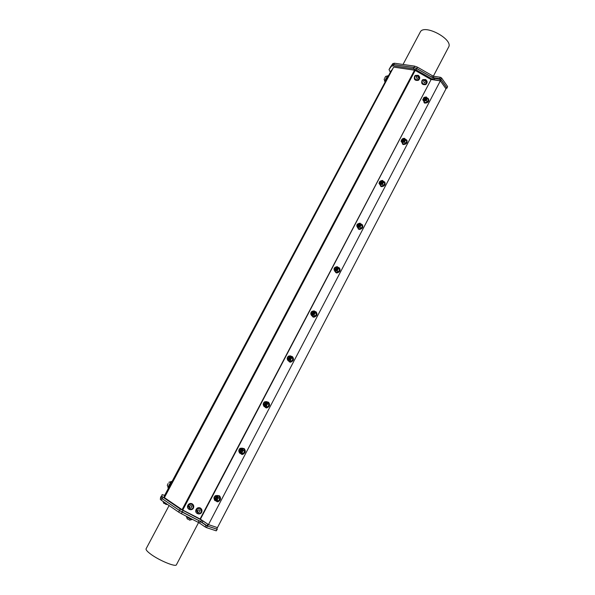 <?xml version="1.0" encoding="UTF-8"?>
<svg xmlns="http://www.w3.org/2000/svg" width="595" height="595" viewBox="0 0 595 595"><rect width="100%" height="100%" fill="white"/><g stroke="black" fill="none" stroke-linecap="round" stroke-linejoin="round"><path stroke-width="0.89" d="M359.246 224.404L359.202 225.617M359.447 225.282L359.566 224.583M359.506 224.389L359.016 224.003M357.409 224.441L357.156 225.349C359.09 227.907 360.101 222.255 357.461 224.419L357.714 225.646L357.409 224.441L358.889 223.802C359.886 224.895 359.566 225.698 357.93 226.204L357.439 225.862M357.58 226.033L357.959 226.234C359.328 225.966 359.774 225.23 359.291 224.025M357.58 225.594L358.874 224.166M311.639 313.572L311.393 312.226L311.118 313.178C312.94 316.057 314.086 310.084 311.43 312.234L311.497 313.491M311.668 313.996L312.078 314.153C313.439 313.721 313.788 312.925 313.126 311.758M313.141 312.152L313.201 313.491M313.387 313.223L313.409 312.085M313.342 312.003L312.896 311.758M311.393 312.226L312.68 311.579C313.855 312.568 313.647 313.416 312.048 314.13L311.49 313.818M334.814 269.647L335.208 269.825C336.577 269.483 336.971 268.717 336.406 267.527M334.673 269.133L334.635 267.958C334.241 271.439 337.871 266.084 334.65 267.958C337.283 265.801 336.205 271.61 334.33 268.895L334.591 267.966L335.974 267.326C337.067 268.367 336.8 269.193 335.186 269.803L334.658 269.468M288.129 359.097L288.553 359.224C289.899 358.703 290.196 357.878 289.453 356.74M287.801 357.231L288.017 358.651L287.824 357.253C287.333 360.964 291.044 355.483 287.831 357.268C290.494 355.111 289.274 361.254 287.511 358.205L287.801 357.231L288.999 356.591C290.241 357.521 290.085 358.391 288.523 359.209L287.935 358.926M336.391 267.914L336.398 269.185M336.614 268.888L336.688 267.958M336.621 267.832L336.101 267.505M334.873 269.245L334.591 267.966M403.693 139.356L403.693 140.628M404.094 139.609L403.707 139.126M402.294 140.591L402.138 139.282M402.927 138.858L403.589 138.888C404.369 140.078 403.946 140.829 402.309 141.134L401.915 140.777M401.93 139.52L401.692 140.383C403.737 142.636 404.622 137.281 401.997 139.461L401.96 140.413M402.027 140.956L402.332 141.164C403.7 141.052 404.236 140.375 403.923 139.133M265.02 402.763C265.891 403.075 265.995 403.7 265.325 404.615L265.601 404.384M265.757 404.161L265.593 402.659M263.801 403.001L263.503 404.005C265.206 407.225 266.493 400.918 263.816 403.053L263.987 404.503L263.801 403.001L264.909 402.376C266.225 403.239 266.114 404.139 264.582 405.054L263.979 404.808M264.195 404.972L264.619 405.076C265.95 404.459 266.196 403.603 265.37 402.495M423.714 99.447L423.99 99.663C425.351 99.61 425.916 98.963 425.693 97.706M423.871 99.045L423.729 98.011C426.34 95.832 425.514 101.038 423.424 98.934L423.811 97.9M424.852 97.379L425.395 97.461C426.065 98.688 425.589 99.41 423.967 99.633L423.618 99.276M425.581 98.056L425.38 99.172M425.834 98.22L425.492 97.714M424.042 99.09L423.647 98.086M289.49 357.134L289.601 358.547M289.772 358.302L289.705 356.978M239.845 451.635L240.261 451.709C241.577 451.003 241.778 450.11 240.863 449.039M239.391 449.567L239.398 449.634C242.083 447.507 240.715 454 239.086 450.594L239.391 449.567L240.417 448.95C241.778 449.761 241.719 450.675 240.224 451.694L239.607 451.479M215.07 499.116L215.472 499.16C216.773 498.357 216.93 497.435 215.94 496.394M214.557 496.944L214.55 497.026C217.242 494.914 215.807 501.585 214.237 497.993L214.557 496.944L215.502 496.334C216.907 497.093 216.885 498.03 215.435 499.146L214.817 498.96M215.792 496.446L216.468 498.268M216.03 496.78L216.327 498.461M380.153 182.762L379.848 181.639L379.61 182.524C381.596 184.926 382.548 179.422 379.915 181.594L379.893 182.613M379.982 183.141L380.324 183.349C381.7 183.163 382.183 182.457 381.789 181.23M381.73 181.601L381.633 182.769M240.945 449.426L241.176 451.01M241.325 450.809L241.042 449.143M381.908 182.397L382.027 181.929M381.99 181.661L381.551 181.222M380.569 181.066L381.425 180.999C382.317 182.144 381.938 182.918 380.302 183.32L379.855 182.97M217.703 495.568L219.22 495.784C220.901 498.238 220.336 500.202 217.517 501.689L215.695 500.841M219.064 495.695L219.585 495.918C221.266 498.372 220.7 500.343 217.889 501.823L216.811 501.652M242.693 448.332L243.943 448.556C245.683 450.988 245.081 452.914 242.143 454.327L240.365 453.42M243.972 448.571L244.292 448.712C246.033 451.151 245.438 453.078 242.492 454.491L241.392 454.245M267.237 401.93L268.248 402.131C270.048 404.555 269.401 406.437 266.322 407.783L264.604 406.787M268.457 402.257L268.583 402.317C270.383 404.741 269.743 406.623 266.657 407.962L265.541 407.635M291.327 356.323L292.138 356.487C293.989 358.911 293.305 360.756 290.077 362.013L288.411 360.897M292.524 356.732C294.294 359.179 293.588 361.009 290.397 362.214L289.289 361.82M314.971 311.483L315.625 311.616C317.537 314.041 316.8 315.841 313.424 317.009L311.825 315.759M313.788 311.728L314.435 311.52M316.183 311.966C317.76 314.48 316.942 316.243 313.729 317.232L312.643 316.763M338.191 267.386L338.726 267.49C340.682 269.922 339.894 271.677 336.368 272.748L334.859 271.342M337.075 267.572L337.729 267.4M339.44 267.943C340.823 270.524 339.901 272.205 336.666 272.993L335.625 272.465M361.001 224.01L361.448 224.092C363.441 226.531 362.6 228.242 358.934 229.216L357.536 227.588M362.296 224.642C363.486 227.268 362.459 228.882 359.209 229.484L358.235 228.904M383.418 181.341L383.872 181.423C385.798 183.915 384.876 185.566 381.12 186.391L379.885 184.606M384.764 182.04C385.768 184.71 384.645 186.257 381.388 186.674L380.488 186.064M405.455 139.364L406.05 139.483C407.731 142.064 406.697 143.655 402.956 144.258L401.893 142.376M406.861 140.123C407.679 142.83 406.467 144.31 403.209 144.563L402.399 143.923M427.21 98.056L427.864 98.22C429.293 100.867 428.155 102.4 424.451 102.801L423.551 100.912M428.586 98.867C429.226 101.604 427.931 103.024 424.689 103.121L423.96 102.474M426.221 83.523L425.641 84.014L423.328 83.984C421.952 82.936 421.706 81.723 422.599 80.347M422.368 80.697C421.848 81.998 422.182 83.069 423.38 83.917L425.693 83.947C427.389 81.069 426.541 79.708 423.134 79.871L422.368 80.697M423.67 80.89C424.183 85.792 427.909 78.696 423.67 80.89M426.422 83.962L425.67 84.616C422.145 84.996 420.963 83.523 422.145 80.206M425.648 79.559C427.552 81.203 427.619 82.817 425.856 84.393C421.929 84.527 420.918 82.921 422.829 79.574L425.648 79.559M418.85 79.247L418.33 79.715L415.92 79.745C414.559 78.719 414.306 77.514 415.154 76.145M414.953 76.457C414.432 77.759 414.774 78.83 415.972 79.678L418.389 79.648C419.936 76.681 419.021 75.364 415.63 75.691L414.953 76.457M416.255 76.643C416.76 81.552 420.501 74.457 416.255 76.643M419.066 79.678L418.389 80.31C414.841 80.846 413.607 79.41 414.7 76.011M418.248 75.327C420.115 76.896 420.219 78.488 418.575 80.087C414.656 80.422 413.57 78.86 415.31 75.409L418.248 75.327M196.276 511.336L196.357 510.22C198.232 507.587 199.935 507.639 201.474 510.376M196.573 509.737L197.629 513.299C199.399 513.909 200.664 513.329 201.415 511.551C200.932 508.085 199.318 507.476 196.573 509.737M197.696 510.495C198.142 516.021 202.531 507.676 197.696 510.495M195.785 511.328L195.881 509.974C196.789 507.907 198.276 507.238 200.344 507.959L201.936 510.19M200.359 508.071C201.69 508.874 202.196 510.064 201.876 511.633C200.939 515.627 194.602 513.998 195.896 510.094C196.804 508.018 198.291 507.349 200.359 508.071M188.027 506.962L188.146 505.929C190.132 503.325 191.843 503.444 193.271 506.293M188.34 505.505L189.403 509.075C191.136 509.684 192.393 509.119 193.174 507.394C192.75 503.876 191.136 503.244 188.34 505.505M189.455 506.263C189.894 511.789 194.297 503.444 189.455 506.263M187.537 506.933L187.678 505.676C188.615 503.66 190.095 503.013 192.125 503.734L193.739 506.137M192.14 503.846C193.494 504.672 193.992 505.884 193.635 507.483C192.601 511.462 186.294 509.67 187.685 505.787C188.622 503.772 190.11 503.125 192.14 503.846M390.811 71.407L388.416 75.877M385.225 81.865L171.955 481.645M391.384 70.336L388.423 75.885L393.585 67.242L164.153 497.398L164.302 495.992L168.489 488.145L164.503 495.62M423.707 100.808C422.8 98.011 423.685 96.821 426.37 97.23L426.801 99.38L426.042 100.272L423.707 100.808L423.038 100.049M425.715 97.044L426.303 96.94L427.47 98.391L426.265 100.562L423.893 101.276L422.733 99.819L422.948 99.291M422.733 99.819L424.875 102.578L426.124 102.31L427.247 101.864L428.445 99.7L427.47 98.391M423.893 101.276L424.875 102.578M426.265 100.562L427.247 101.864M423.752 97.989C423.506 101.076 426.987 95.959 423.752 97.989M435.339 109.272L434.878 110.149M170.973 481.705L168.184 487.424M167.946 487.275L170.899 481.667M168.14 483.475L167.284 485.297L168.14 483.475M387.59 75.937L384.898 81.143M384.682 81.002L387.531 75.907M384.593 78.399L385.59 76.443L384.593 78.399M192.698 519.517C190.556 519.048 188.37 517.925 186.123 516.14M388.037 75.662L388.617 75.989L385.307 81.909M387.702 76.004L384.846 81.121M171.457 481.392L172.186 481.66L168.653 488.235M171.092 481.764L168.125 487.394M166.436 504.501L163.536 502.983M164.651 495.323L162.063 494.631L161.862 496.156L162.926 497.152L180.255 508.978L201.519 520.075L208.399 524.574L200.426 519.167L431.122 79.485L200.091 518.974L200.426 519.167M200.091 518.974L182.732 510.071L415.191 70.433L414.529 70.188L182.07 509.684L182.732 510.071M182.07 509.684L164.406 497.636L393.585 67.242M168.489 488.145L164.302 495.992M393.987 67.153L414.529 70.188M415.191 70.433L430.787 79.366M431.122 79.485L440.293 80.861L432.639 79.343L416.024 69.816L413.257 68.797L393.079 65.844L391.421 66.201L389.026 69.615L390.35 72.248M208.354 524.559L207.566 526.077L200.731 521.577L179.467 510.48L162.145 498.617L161.096 497.695L161.312 496.052M440.322 80.898L208.466 524.626L217.458 527.624L216.692 529.096L207.566 526.077M162.152 498.647L179.474 510.51L178.634 512.102L161.319 500.209L162.152 498.647L161.096 497.695M178.634 512.102L181.386 513.716L182.226 512.116L179.474 510.51M182.226 512.116L199.028 520.722L198.187 522.321L181.386 513.716M200.411 521.532L206.004 525.348L205.163 526.954L199.57 523.131L200.411 521.532L199.028 520.722M207.328 526.025L217.063 529.245L216.238 530.837L206.487 527.631L207.328 526.025L206.004 525.348M216.811 528.866L217.063 529.245M161.089 497.658L160.263 499.205L161.319 500.209M160.263 499.205L161.282 496.133L160.479 497.636M216.238 530.837L217.301 529.275M205.163 526.954L206.487 527.631M198.187 522.321L199.57 523.131M198.581 522.529L176.44 564.729C175.919 567.466 158.396 560.163 150.133 553.692C147.084 551.342 145.738 549.713 146.087 548.806L146.102 548.776M440.397 80.913L445.99 88.819L446.614 87.606L440.962 79.581L440.293 80.861M389.643 68.47L392.202 64.833L393.741 64.595L413.927 67.525L416.701 68.551L433.309 78.071L440.962 79.581M413.971 67.488L416.745 68.507L417.459 67.161L414.685 66.142L413.971 67.488L393.786 64.558L394.492 63.234L392.826 63.598L392.142 64.885M417.459 67.161L432.52 75.796L431.814 77.149L416.745 68.507M446.272 88.276L446.89 87.889L440.858 79.321L441.564 77.96L440.382 77.283L439.668 78.644L440.858 79.321M439.668 78.644L433.205 77.662L433.911 76.309L432.52 75.796M431.814 77.149L433.205 77.662M392.202 64.833L393.786 64.558M394.492 63.234L414.685 66.142M389.777 68.254L390.35 67.168M441.564 77.96L447.589 86.543L446.89 87.889M446.957 88.201L447.589 86.543M420.211 32.16L420.241 32.093C423.938 23.465 453.806 39.404 448.556 47.191L433.353 76.175M390.424 67.034L392.826 63.598M433.911 76.309L440.382 77.283M445.99 88.819L217.458 527.624M423.573 70.664L425.968 72.04M192.155 519.472L189.351 518.535L186.406 516.438M189.998 520.179L187.046 518.617M402.019 139.446C401.737 142.621 405.255 137.445 402.019 139.446M414.031 150.185L413.57 151.071M403.365 138.59L405.113 139.022L405.069 140.896L403.276 142.331L402.123 142.324L401.35 141.543M403.953 138.449L404.615 138.345L405.753 139.877L404.526 142.086L402.168 142.748L401.037 141.208L401.246 140.695M402.168 142.748L403.202 143.975L405.559 143.321L406.244 142.302L406.779 141.119L404.615 138.345M405.753 139.877L406.779 141.119M404.526 142.086L405.559 143.321M379.93 181.579C379.61 184.859 383.165 179.623 379.93 181.579M392.38 191.761L391.912 192.654M381.321 180.649L383.046 181.155L382.979 183.089L381.187 184.517L380.19 184.517L379.32 183.721M381.834 180.538L382.57 180.426L383.678 182.055L382.436 184.294L380.086 184.896L378.985 183.267L379.186 182.784M380.086 184.896L381.172 186.056L383.515 185.454L384.214 184.413L384.757 183.215L382.57 180.426M383.678 182.055L384.757 183.215M382.436 184.294L383.515 185.454M357.483 224.412C357.112 227.788 360.704 222.493 357.483 224.412M370.373 234.013L369.904 234.906M358.919 223.408L360.622 223.988L360.525 225.981L358.726 227.394L356.926 226.613M359.35 223.318L360.161 223.207L361.239 224.925L359.975 227.193L357.64 227.744L356.755 225.564M357.64 227.744L358.778 228.822L361.113 228.279L361.82 227.216L362.37 226.011L360.161 223.207M361.239 224.925L362.37 226.011M359.975 227.193L361.113 228.279M348.008 276.965L347.539 277.858M336.138 266.872L337.819 267.534L337.7 269.595L335.892 270.993L334.167 270.227M336.502 266.805L337.38 266.694L338.421 268.509L337.142 270.814L334.821 271.305L333.959 269.059M334.821 271.305L336.019 272.309L338.332 271.818L339.053 270.74L339.611 269.513L337.38 266.694M338.421 268.509L339.611 269.513M337.142 270.814L338.332 271.818M311.438 312.234C310.984 315.826 314.658 310.404 311.438 312.234M325.264 320.623L324.803 321.523M312.977 311.073L314.629 311.81L314.487 313.937L312.68 315.328L311.029 314.584M313.267 311.021L314.212 310.917L315.224 312.829L313.922 315.171L311.616 315.603L311.029 314.591M311.616 315.603L312.866 316.518L314.108 316.369L315.171 316.094L315.908 314.986L316.473 313.751L315.462 311.847L314.212 310.917M311.758 311.557L312.234 311.252M310.887 314.309L310.776 313.29M315.224 312.829L316.473 313.751M313.922 315.171L315.171 316.094M302.148 365.01L301.68 365.91M289.423 356.018L291.052 356.836L290.881 359.038L289.073 360.406L287.445 359.581M289.639 355.988L290.658 355.892L291.632 357.9L290.308 360.287L288.017 360.652L287.489 359.685M288.017 360.652L289.334 361.485L290.561 361.358L291.617 361.12L292.368 359.99L292.933 358.74L292.539 357.796L290.658 355.892M288.181 356.517L288.783 356.145M287.259 359.172L287.199 358.264M291.632 357.9L292.933 358.74M290.308 360.287L291.617 361.12M263.823 403.068C263.28 406.883 267.029 401.335 263.823 403.068M278.646 410.148L278.17 411.048M265.467 401.729L267.066 402.637L266.865 404.905L265.058 406.266L263.459 405.351M265.608 401.714L266.694 401.632L267.631 403.745L266.285 406.169L264.016 406.467L263.533 405.53M264.016 406.467L265.392 407.211L266.62 407.114L267.661 406.913L268.427 405.753L269 404.496L268.628 403.492L268.062 402.384L266.694 401.632M264.202 402.235L264.946 401.818M263.235 404.808L263.221 404.02M267.631 403.745L269 404.496M266.285 406.169L267.661 406.913M239.398 449.656C238.803 453.591 242.596 447.976 239.398 449.656M254.742 456.045L254.266 456.953M239.16 452.17L239.599 453.07L241.853 452.84L243.221 450.385L242.321 448.161L241.094 448.236L242.671 449.225L242.44 451.568L241.637 452.498L240.581 452.914L239.056 451.917M239.599 453.07L241.035 453.725L243.288 453.494L244.069 452.312L244.649 451.04L244.3 449.976L243.757 448.823L242.321 448.161M239.815 448.742L240.715 448.28M238.818 451.241L238.826 450.556M243.221 450.385L244.649 451.04M241.853 452.84L243.288 453.494M214.55 497.056C213.903 501.109 217.74 495.427 214.55 497.056M230.421 502.738L229.953 503.645M214.498 496.87L216.23 495.546L217.852 496.624L217.584 499.041L216.781 499.978L215.769 500.373L214.23 499.287M216.305 495.546L217.525 495.501L218.38 497.829L216.996 500.336L214.758 500.492L214.364 499.622M214.758 500.492L216.26 501.049L218.499 500.893L219.295 499.681L219.882 498.394L219.555 497.271L219.02 496.066L217.525 495.501M215.003 496.059L215.293 495.665M213.984 498.476L214.007 497.911M218.38 497.829L219.882 498.394M216.996 500.336L218.499 500.893M424.644 97.402C426.496 97.245 426.801 98.004 425.574 99.677C423.759 100.525 423.067 100.094 423.491 98.391M168.021 487.907L168.683 488.331M161.862 496.156L161.081 497.621M162.926 497.152L162.145 498.617M180.255 508.978L179.467 510.48M183.007 510.584L182.219 512.087M201.519 520.075L200.731 521.577M202.902 520.885L202.121 522.388M207.893 524.269L207.105 525.779M439.794 80.742L440.464 79.462M434.038 79.856L434.7 78.585M432.639 79.343L433.309 78.071M416.024 69.816L416.701 68.551M413.257 68.797L413.927 67.525M393.079 65.844L393.741 64.595M391.421 66.201L392.083 64.959M389.063 69.563L389.718 68.328M402.741 138.903C404.726 138.62 405.091 139.379 403.834 141.194C402.041 142.012 401.35 141.55 401.774 139.818M380.458 181.111C382.585 180.649 383.009 181.408 381.737 183.386C379.96 184.175 379.283 183.691 379.692 181.929M357.84 224.032C360.079 223.385 360.555 224.137 359.268 226.286C357.521 227.045 356.851 226.524 357.253 224.732M334.881 267.661C337.209 266.843 337.722 267.586 336.428 269.899C334.71 270.628 334.04 270.078 334.435 268.263M311.572 312.018C313.952 311.036 314.495 311.78 313.208 314.249C311.512 314.941 310.858 314.368 311.23 312.531M287.891 357.112C290.315 355.996 290.881 356.74 289.587 359.35C287.935 360.02 287.281 359.425 287.616 357.573M263.845 402.949C266.285 401.729 266.858 402.488 265.563 405.225C263.979 405.864 263.325 405.269 263.592 403.425M239.398 449.56C241.853 448.258 242.433 449.039 241.124 451.888C239.629 452.512 238.967 451.925 239.138 450.132M214.542 496.966C217.004 495.605 217.577 496.409 216.26 499.369C214.884 499.971 214.215 499.421 214.26 497.718M217.889 501.823L217.517 501.689M168.251 487.461L167.284 485.297M170.891 481.682L168.876 482.277M387.516 75.922L385.649 76.398M384.125 79.142L384.72 81.061M385.381 81.954L384.734 81.582M162.933 501.31L163.885 503.415M165.886 504.456L167.381 504.374M169.092 505.549L146.087 548.806M389.026 69.615L389.68 68.388M390.387 67.094L389.755 68.284M403.031 64.461L420.241 32.093M186.406 516.579L187.432 519.085M189.411 520.127L192.051 519.547M404.533 138.598C402.428 137.378 399.914 141.543 402.123 142.324M382.332 180.649C379.424 180.835 378.71 182.122 380.19 184.517M359.759 223.393C356.74 223.757 356.115 225.096 357.892 227.409M336.815 266.85C333.921 267.348 333.386 268.732 335.23 271.015M313.491 311.044C310.605 311.527 310.166 312.963 312.182 315.35M289.78 355.996C287.556 355.431 285.964 359.633 288.731 360.429M265.668 401.714C263.392 401.275 262.053 405.597 264.864 406.281M241.154 448.228C238.885 447.894 237.688 452.282 240.581 452.914M216.23 495.546C213.389 496.803 213.27 498.409 215.859 500.365"/></g></svg>
